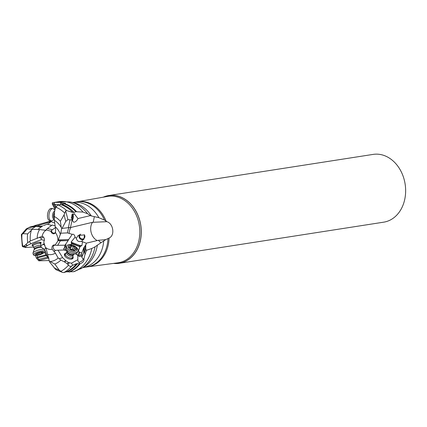 <?xml version="1.0" encoding="UTF-8"?>
<svg xmlns="http://www.w3.org/2000/svg" width="427" height="427" viewBox="0 0 427 427"><rect width="100%" height="100%" fill="white"/><g stroke="black" fill="none" stroke-linecap="round" stroke-linejoin="round"><path stroke-width="0.64" d="M55.355 250.398L54.763 251.108L53.829 251.199L55.398 253.11L58.184 258.036L59.262 258.735L62.641 257.641L58.029 250.185L55.345 250.393C53.642 249.501 52.953 248.05 53.29 246.043L54.795 245.066L55.98 245.306L54.416 244.922A3.186 2.509 -98.8 0 0 52.179 249.213A10.104 7.964 81.2 0 1 45.289 247.164L43.735 241.981L44.109 241.175A3.186 2.509 -98.8 0 0 42.113 236.318A10.104 7.964 81.2 0 1 43.239 233.201A10.104 7.964 81.2 0 1 46.538 229.972L50.802 231.199L51.203 232.058A3.186 2.509 -98.8 0 0 54.485 233.553A3.186 2.509 -98.8 0 0 55.435 232.619A10.104 7.964 81.2 0 1 57.896 241.015L60.783 233.195L67.498 232.896L72.232 234.348C73.631 233.889 74.581 234.839 75.088 237.198L76.316 238.309C76.935 241.031 78.669 242.05 81.509 241.362L82.486 241.741L81.952 245.429A2.968 2.493 8.4 0 1 79.635 245.386L79.395 246.091A3.512 2.946 -171.6 0 0 80.634 246.347L80.041 246.571L78.435 251.087L79.55 252.293A2.701 1.281 -160.4 0 1 81.632 253.163A2.701 1.281 -160.4 0 1 81.792 253.28M55.179 244.97L57.896 241.015M50.802 231.199L52.446 229.726L47.317 228.557L46.111 229.854L46.538 229.972M43.469 237.124L41.019 237.994L39.994 237.748L39.828 237.182L30.328 240.956A21.953 17.299 -98.8 0 1 31.411 230.217L27.638 233.9L23.09 233.686L21.414 234.733M39.828 237.182L42.113 236.318M46.111 229.854L45.657 230.265L46.111 229.854M41.915 226.374A10.803 9.02 51.1 0 1 36.033 226.262L37.645 225.702A10.803 9.148 -106.8 0 0 42.764 225.878L37.848 229.39L45.657 230.265L46.095 229.956M43.517 225.605L47.167 224.17L51.678 225.424M36.033 226.262L31.721 229.091L31.998 229.39L31.411 230.217M31.998 229.39L37.848 229.39M29.372 241.735L31.016 243.662L27.323 245.546L25.593 244.895L27.739 242.648L30.328 240.956M31.016 243.662L41.392 239.632L44.349 240.406M39.994 237.748A2.701 1.067 -155.5 0 1 41.019 237.994L41.392 239.632M45.993 248.018L45.289 247.164M53.829 251.199L52.179 249.213M62.641 257.641L65.859 260.758L64.696 262.045L60.815 260.112A25.481 20.08 81.2 0 1 54.811 264.041L59.188 270.104L62.31 272.346L55.862 269.656L49.532 261.879L45.988 247.991M49.345 261.324L50.135 261.537A21.953 17.299 -98.8 0 0 58.184 258.036M81.787 255.64L80.372 256.392L79.273 256.312L75.574 253.851M66.874 251.14L64.717 249.976L58.029 250.185M77.821 255.559L77.831 259.669L71.421 263.197L68.357 262.434L65.859 260.758M65.833 253.216A4.724 2.493 25.3 0 0 64.813 256.008A4.724 2.493 25.3 0 0 66.601 257.759A4.724 2.493 25.3 0 0 71.426 259.136A4.724 2.493 25.3 0 0 72.937 256.579M71.421 263.197L72.755 265.279L76.481 263.678L80.089 263.742C82.923 262.642 84.194 261.127 83.905 259.194L85.176 253.414L84.156 252.576L83.729 252.763L83.751 247.836L81.792 252.933L81.781 257.23L83.046 258.821L83.121 259.669L81.632 261.249L79.257 262.333C78.488 262.45 78.013 261.564 77.831 259.669M78.365 255.912A2.701 2.402 120.7 0 1 77.837 255.33L76.545 254.214M66.148 250.884L66.777 250.937M54.656 245.066L54.795 245.066A2.701 1.639 93.6 0 0 54.416 244.922M57.64 245.424L60.351 240.839L68.155 240.598L64.995 245.194L55.98 245.306M64.263 250.158C63.532 248.861 63.538 248.167 64.285 248.087L64.755 248.263A2.701 1.596 88.2 0 1 64.989 245.68A2.701 1.596 88.2 0 1 65.939 244.746L65.304 244.746M60.351 240.839L58.163 240.62M68.155 240.598L58.376 240.647M72.232 234.348L68.139 240.342M60.431 234.599A15.249 12.015 -98.8 0 0 55.28 226.876L55.643 229.833L55.435 232.619M55.28 226.876L54.314 220.236L54.272 216.462A25.481 20.08 81.2 0 1 60.372 221.282L61.274 227.468A21.953 17.299 -98.8 0 0 54.314 220.236M55.611 232.267L54.405 233.163L53.519 233.259L51.72 231.904L51.598 230.703M55.382 227.618L52.446 229.726M60.228 204.752L60.778 203.519L61.285 203.476A2.701 1.105 86.6 0 1 61.178 202.355L65.571 203.348L64.077 203.818A35.783 28.198 81.2 0 1 75.83 211.717L74.036 212.449L72.777 212.454A35.222 27.755 -98.8 0 0 61.307 204.773L64.077 203.818M64.023 203.844L61.285 203.476M55.142 225.888L52.195 225.056L47.317 228.557M47.167 224.17C48.283 223.999 49.532 223.129 50.925 221.57L54.725 223.049M50.925 221.57L51.71 220.791M37.645 225.702L50.808 221.736M55.382 208.13L53.055 203.711L52.265 204.015L55.04 209.294M75.83 211.717L83.009 212.08A35.879 28.273 81.2 0 0 58.723 201.704L52.388 202.734L52.265 204.015M83.009 212.08L87.551 213.708L90.38 215.614L77.981 218.56L74.127 213.559L71.341 217.178L72.158 219.942L70.455 227.516L71.031 227.426A10.803 7.665 -103.4 0 0 69.169 233.233M58.723 201.704L70.167 201.955L73.129 202.553A34.176 26.933 81.2 0 1 91.373 215.955L90.38 215.614M91.373 215.955L98.861 217.685A32.943 25.956 -98.8 0 0 72.798 202.483L76.828 201.859A32.943 25.956 81.2 0 1 104.514 220.076L98.861 217.685M104.514 220.076L106.878 221.688C113.385 223.524 115.167 235.539 109.104 238.02L105.736 239.643L100.921 242.782L98.386 240.294L86.217 243.198L82.486 241.741M51.325 220.823L49.089 221.538L51.325 221.186M34.213 226.091L34.587 225.621L49.089 221.538M34.587 225.621L35.66 225.595L30.157 226.956L37.165 225.84M45.764 247.873L45.812 248.236L44.477 249.133L47.664 257.134L38.606 259.392L39.642 260.321L38.798 260.806L49.345 260.534M31.721 229.091L26.277 228.893L30.157 226.956M27.323 245.546L25.711 246.678L25.924 247.495L23.266 246.907C22.167 246.411 22.017 246.16 22.823 246.16L22.3 246.294L21.35 234.594M25.556 247.003L22.823 246.16A34.304 27.034 -98.8 0 1 21.937 234.236M23.41 246.192L25.593 244.895M27.739 242.648A25.481 20.08 81.2 0 1 27.638 233.9M42.166 244.97L43.698 244.313L44.136 243.305M33.578 247.025L25.924 247.495M42.049 245.109L40.805 245.434M40.65 243.406A4.724 1.206 163.5 0 0 40.864 242.355A4.724 1.206 163.5 0 0 37.096 242.573A4.724 1.206 163.5 0 0 32.767 244.335A4.724 1.206 163.5 0 0 32.137 244.938A4.724 1.206 163.5 0 0 32.884 245.706M45 245.493L43.036 244.111M45.812 248.236A2.701 0.32 75.3 0 1 45.652 247.804M44.152 243.374L43.698 244.313M47.664 257.134L48.134 258.105L48.977 258.015M39.642 260.321L48.134 258.105M83.751 247.836L85.315 245.509L85.293 250.809L85.731 249.475L86.654 250.238L91.832 248.477L95.029 246.822L100.921 242.782M91.832 248.477A35.879 28.273 81.2 0 1 73.401 271.721L74.335 271.551M73.401 271.721L66.158 271.85L63.815 272.586A36.268 28.582 -98.8 0 0 71.736 265.952C70.567 266.619 69.473 266.368 68.459 265.199L67.194 263.721L64.696 262.045M62.31 272.346L63.815 272.586M50.135 261.537L54.811 264.041M60.815 260.112L59.262 258.735M72.755 265.279L71.736 265.952M79.609 263.667L79.257 262.333M83.687 259.002L82.79 258.597M83.729 252.763L81.781 257.23M85.315 245.509L86.281 243.961L86.217 243.198M80.634 246.347L81.952 245.429M85.731 249.475L85.747 244.479M81.509 241.362L83.986 239.045L84.45 234.871L78.072 235.549L76.316 238.309M97.351 240.55A10.803 7.665 76.6 0 1 91.175 232.518A10.803 7.665 76.6 0 1 92.552 222.307L71.031 227.426M83.74 239.371A3.373 3.256 48.5 0 1 79.353 234.663M75.088 237.198L71.144 241.997L71.683 243.652L70.914 244.735M79.337 246.512L71.848 243.716L71.907 243.294L80.041 246.571M78.034 250.916L78.419 251.06L79.844 246.667M66.1 248.605L65.758 248.776A2.023 0.272 -69.5 0 0 65.582 249.283A2.023 0.272 -69.5 0 0 65.299 250.403M77.837 255.33L78.04 255.437A2.023 0.272 110.5 0 1 78.29 254.028L79.241 251.839M65.758 248.776L64.787 250.03M64.755 248.263L65.278 246.486A2.701 1.238 -145.3 0 1 66.334 246.987M65.939 244.746L65.278 246.486M67.498 232.896A10.803 6.042 82.4 0 1 69.153 227.554L61.68 228.482L61.274 227.468M61.68 228.482L60.783 233.195M61.307 204.773L57.875 204.698L55.937 207.18L55.104 208.936L54.544 211.968L54.272 216.462M62.198 228.157L65.753 221.405L64.071 214.888L60.372 221.282M64.071 214.888L65.673 210.863L66.676 210.575L72.777 212.454M53.055 203.711L54.261 203.839L54.394 202.43L61.178 202.355M65.673 210.863L67.941 219.659L72.024 219.974M72.158 219.942L73.577 222.211C75.184 222.227 76.614 221.095 77.869 218.811L77.981 218.56M92.552 222.307L106.878 221.688M98.386 240.294L105.736 239.643M69.153 227.554L70.455 227.516M67.941 219.659L65.753 221.405M72.083 219.793A4.051 2.002 98.2 0 0 72.638 218.032A4.051 2.002 -81.8 0 0 72.243 214.178M60.778 203.519L60.586 202.377M54.261 203.839L54.709 204.266L57.816 204.73M54.709 204.266L56.097 206.908M56.14 202.275A35.879 28.273 81.2 0 0 53.567 202.505L54.394 202.43M78.05 255.442L79.465 254.348L79.55 252.293M80.73 234.124A2.701 2.605 -131.5 0 0 81.066 238.672A2.701 2.605 -131.5 0 0 84.279 234.695M103.265 197.173A34.293 27.024 81.2 0 1 108.821 195.518L373.161 154.398A34.293 27.024 81.2 0 1 401.07 171.451A34.293 27.024 81.2 0 1 401.065 209.257A34.293 27.024 81.2 0 1 383.702 222.168L119.363 263.283A34.293 27.024 81.2 0 1 113.566 263.395M108.821 195.518A34.293 27.024 81.2 0 1 136.731 212.571A34.293 27.024 81.2 0 1 136.725 250.377A34.293 27.024 81.2 0 1 119.363 263.283M86.654 250.238L85.176 253.414M85.293 250.809L84.156 252.576M73.129 255.351L72.9 256.819A4.051 2.135 -154.7 0 1 72.803 257.139A4.051 2.135 -154.7 0 1 72.414 257.604A4.051 2.135 -154.7 0 1 67.733 257.081A4.051 2.135 -154.7 0 1 65.48 253.675L64.92 254.86A4.051 2.135 25.3 0 0 65.251 256.595M70.701 259.173A4.051 2.135 25.3 0 0 72.243 258.324L72.803 257.139M38.798 260.806L36.434 258.218L35.345 255.41M33.984 247.745L33.354 247.041M38.606 259.392L37.362 257.689L36.434 258.218M37.362 257.689L37.096 255.314M37.485 257.054L45.849 254.871L44.728 252.261M45.849 254.871L47.616 257.043M32.537 244.506A4.051 1.035 163.5 0 0 32.548 244.57L32.97 246A4.051 1.035 -16.5 0 1 34.859 244.474A4.051 1.035 -16.5 0 1 38.964 243.369A4.051 1.035 -16.5 0 1 40.741 243.7A4.051 1.035 -16.5 0 1 40.752 243.769L40.816 245.616M39.711 243.102A4.051 1.035 163.5 0 0 40.314 242.274A4.051 1.035 163.5 0 0 40.293 242.21M65.48 253.675A4.051 2.135 -154.7 0 1 65.667 253.398L66.66 252.293M73.513 254.535L73.065 255.485A3.576 1.884 -154.7 0 1 72.718 255.896A3.576 1.884 -154.7 0 1 68.587 255.437A3.576 1.884 -154.7 0 1 66.596 252.426L67.044 251.471M78.878 251.53L77.938 251.177A6.143 3.24 -154.7 0 1 77.346 251.893A6.143 3.24 -154.7 0 1 70.241 251.103A6.143 3.24 -154.7 0 1 66.825 245.936A6.143 3.24 -154.7 0 1 67.418 245.237A6.143 3.24 -154.7 0 1 74.522 246.027A6.143 3.24 -154.7 0 1 77.933 251.193L77.324 252.485A6.143 3.24 -154.7 0 1 76.732 253.184M76.636 253.254A6.143 3.24 -154.7 0 1 70.391 252.789A6.143 3.24 -154.7 0 1 66.062 248.258A6.143 3.24 -154.7 0 1 66.217 247.228L66.825 245.936M68.811 245.626A4.66 2.455 -154.7 0 1 74.741 246.56A4.66 2.455 -154.7 0 1 76.342 250.676A4.66 2.455 -154.7 0 1 70.412 249.742A4.66 2.455 -154.7 0 1 68.811 245.626M75.616 248.706A1.372 0.726 -154.7 0 1 74.672 247.457A1.372 0.726 -154.7 0 1 74.688 247.43A0.758 0.4 25.3 0 0 74.693 247.42A0.758 0.4 25.3 0 0 74.346 246.827A0.758 0.4 25.3 0 0 73.497 246.635A1.372 0.726 -154.7 0 1 71.645 246.043A0.758 0.4 25.3 0 0 70.951 245.701A0.758 0.4 25.3 0 0 70.45 245.851A0.758 0.4 25.3 0 0 70.46 246.08A1.372 0.726 -154.7 0 1 70.471 246.496A1.372 0.726 -154.7 0 1 70.343 246.651A1.372 0.726 -154.7 0 1 69.532 246.758A0.758 0.4 25.3 0 0 69.019 246.907A0.758 0.4 25.3 0 0 69.537 247.591A1.372 0.726 -154.7 0 1 70.482 248.84A1.372 0.726 -154.7 0 1 70.466 248.866A0.758 0.4 25.3 0 0 70.46 248.882A0.758 0.4 25.3 0 0 70.807 249.469A0.758 0.4 25.3 0 0 71.656 249.662A1.372 0.726 -154.7 0 1 73.513 250.259A0.758 0.4 25.3 0 0 74.629 250.537A0.758 0.4 25.3 0 0 74.704 250.452A0.758 0.4 25.3 0 0 74.698 250.222A1.372 0.726 -154.7 0 1 74.682 249.806A1.372 0.726 -154.7 0 1 75.622 249.539A0.758 0.4 25.3 0 0 76.065 249.48A0.758 0.4 25.3 0 0 76.139 249.395A0.758 0.4 25.3 0 0 75.616 248.706L75.232 249.517M70.45 248.909L70.482 248.84A1.372 0.726 25.3 0 0 72.222 249.331A0.758 0.4 -154.7 0 1 73.054 249.512A0.758 0.4 -154.7 0 1 73.428 250.089M74.661 247.484L73.412 250.131A1.372 0.726 25.3 0 0 73.396 250.153A1.372 0.726 25.3 0 0 73.396 250.158M71.747 214.872A4.051 2.002 -81.8 0 1 71.629 218.683M53.759 209.038A6.143 3.037 98.2 0 0 53.161 208.707A6.143 3.037 98.2 0 0 52.927 208.654A6.143 3.037 98.2 0 0 49.078 214.055A6.143 3.037 98.2 0 0 50.936 220.759A6.143 3.037 98.2 0 0 51.171 220.812A6.143 3.037 98.2 0 0 52.078 220.679M51.715 208.493A6.143 3.037 98.2 0 0 51.48 208.44A6.143 3.037 98.2 0 0 47.632 213.847A6.143 3.037 98.2 0 0 49.489 220.545A6.143 3.037 98.2 0 0 49.719 220.599L51.171 220.812M33.952 247.649L33.002 246.064A4.051 1.035 -16.5 0 1 32.97 246M33.968 247.676A3.576 0.913 -16.5 0 1 33.947 247.617A3.576 0.913 -16.5 0 1 35.612 246.272A3.576 0.913 -16.5 0 1 39.236 245.29A3.576 0.913 -16.5 0 1 40.805 245.589A3.576 0.913 -16.5 0 1 40.816 245.648M36.621 255.351L35.569 255.405A6.143 1.569 -16.5 0 1 33.413 254.855L32.948 253.296A6.143 1.569 -16.5 0 1 32.938 253.11A6.143 1.569 -16.5 0 1 36.119 250.852A6.143 1.569 -16.5 0 1 42.033 249.304A6.143 1.569 -16.5 0 1 44.616 249.624A6.143 1.569 -16.5 0 1 44.728 249.806L45.193 251.37A6.143 1.569 -16.5 0 1 43.682 253.003L42.769 253.526A4.66 1.19 -16.5 0 1 37.026 255.319A4.66 1.19 -16.5 0 1 36.621 255.351A4.66 1.19 -16.5 0 1 35.825 253.884A4.66 1.19 -16.5 0 1 41.873 251.903A4.66 1.19 -16.5 0 1 42.769 253.526M33.413 254.855A6.143 1.569 -16.5 0 1 36.279 252.544A6.143 1.569 -16.5 0 1 42.497 250.862A6.143 1.569 -16.5 0 1 45.193 251.37M38.894 252.891A1.372 0.352 -16.5 0 1 37.192 253.601L36.428 254.14A1.372 0.352 -16.5 0 1 36.791 254.262A1.372 0.352 -16.5 0 1 36.338 254.695L36.087 254.93L36.984 254.86A1.372 0.352 -16.5 0 1 38.008 254.625A1.372 0.352 -16.5 0 1 38.595 254.705L40.005 254.332A1.372 0.352 -16.5 0 1 41.707 253.622L42.47 253.083A1.372 0.352 -16.5 0 1 42.113 252.96A1.372 0.352 -16.5 0 1 42.567 252.533L42.812 252.298L41.915 252.362A1.372 0.352 -16.5 0 1 40.303 252.522L38.894 252.891M39.631 229.475A15.249 12.015 -98.8 0 0 39.225 230.153A15.249 12.015 -98.8 0 0 37.186 238.458M47.803 254.369A15.249 12.015 -98.8 0 0 55.398 253.11M55.345 250.393A2.701 1.639 -86.4 0 1 54.763 251.108M68.55 239.568L58.072 239.894M51.72 231.904A2.701 0.571 -24.9 0 1 51.203 232.058M70.167 201.955A35.26 27.787 81.2 0 1 87.551 213.708M109.104 238.02A32.954 25.967 81.2 0 1 104.722 254.396A32.954 25.967 81.2 0 1 87.604 266.864L117.873 262.818A33.605 26.479 81.2 0 0 135.327 250.105A33.605 26.479 81.2 0 0 135.21 212.811A33.605 26.479 81.2 0 0 107.545 196.415L77.474 201.752A32.954 25.967 81.2 0 1 106.12 221.122M26.965 229.166L23.09 233.681M27.552 245.413L25.769 244.74M45.513 247.719L45.892 247.82M97.399 245.002A34.176 26.933 81.2 0 1 93.305 257.075A34.176 26.933 81.2 0 1 83.222 267.419L74.282 271.567M107.994 238.693A32.943 25.956 81.2 0 1 86.953 266.96L82.923 267.585A32.943 25.956 -98.8 0 0 99.475 255.234A32.943 25.956 -98.8 0 0 103.724 241.164M95.029 246.822A35.26 27.787 81.2 0 1 80.58 268.887M60.698 271.375A34.304 27.034 -98.8 0 0 68.459 265.199M54.186 268.017L59.188 270.104M65.598 260.545L64.397 261.874M68.357 262.434L67.194 263.721M69.345 262.813L67.898 264.414M83.905 259.194A2.701 2.386 -49 0 0 82.998 258.767M71.309 243.011A3.512 2.946 8.4 0 0 71.907 243.294L72.147 242.589L79.635 245.386M72.147 242.589A2.968 2.493 8.4 0 1 71.144 241.997M70.743 244.708L71.592 243.481M64.578 212.934A34.304 27.034 -98.8 0 0 55.937 207.18L54.144 203.77M66.676 210.575A36.268 28.582 -98.8 0 0 57.624 204.843M62.326 204.549A35.27 27.792 81.2 0 1 74.036 212.449M64.835 203.674A35.879 28.273 81.2 0 1 76.54 211.605M72.206 220.668A4.318 2.135 98.2 0 0 73.166 218.133A4.318 2.135 98.2 0 0 72.649 213.858M93.219 222.179L94.351 216.729M69.985 220.017L68.411 227.586M78.536 256.003A2.701 1.233 125.7 0 0 81.007 254.359M103.446 197.141A34.24 26.981 81.2 0 1 134.991 209.636A34.24 26.981 81.2 0 1 136.656 250.35A34.24 26.981 81.2 0 1 113.747 263.368M85.822 252.133A35.879 28.273 81.2 0 1 84.861 255.063M80.089 263.742A35.879 28.273 81.2 0 1 69.494 272.026M79.502 263.656A35.783 28.198 81.2 0 1 68.907 272.004M77.591 263.512A35.27 27.792 81.2 0 1 67.007 271.818M66.158 271.85A35.222 27.755 -98.8 0 0 76.481 263.678M84.338 247.094L84.316 252.426M25.711 246.678L23.987 246.027M46.506 255.522L37.453 257.881M35.51 226.556L28.481 227.676M73.492 254.54A3.576 1.884 -154.7 0 1 73.247 254.78A3.576 1.884 25.3 0 1 69.275 254.407A3.576 1.884 25.3 0 1 67.06 251.492M67.375 252.021A4.003 2.114 25.3 0 0 72.803 254.636M73.497 246.635L72.222 249.331M74.522 250.585L74.698 250.222M69.233 247.398L69.532 246.758M70.487 248.482L71.645 246.043M54.485 212.571A3.576 1.767 98.2 0 0 54.208 218.346M54.693 211.157A4.003 1.98 98.2 0 0 52.548 215.069A4.003 1.98 98.2 0 0 53.818 219.019A4.003 1.98 -81.8 0 0 54.218 219.056M32.943 253.088L34.341 248.968A3.576 0.913 -16.5 0 1 36.012 247.617A3.576 0.913 -16.5 0 1 39.636 246.641A3.576 0.913 163.5 0 1 41.206 246.934L40.805 245.589M34.277 249.678A4.003 1.019 -16.5 0 1 40.127 247.398A4.003 1.019 163.5 0 1 41.649 247.5L41.206 246.934M42.476 252.234L42.567 252.533M41.382 252.517L41.707 253.622M39.487 252.587L40.005 254.332M38.184 253.312L38.595 254.705M36.653 253.755L36.984 254.86M26.277 228.893L21.361 234.62M68.01 240.348L68.587 239.51M77.474 201.752L76.828 201.859M86.953 266.96L87.604 266.864M76.641 253.248L72.836 254.631M66.057 248.242L67.402 252.063M73.396 250.153L74.672 247.457M74.303 250.606L74.682 249.806M69.868 247.777L70.471 246.496M52.035 220.695L54.245 219.398M53.727 209.011L54.886 210.116M51.48 208.44L52.927 208.654M40.741 243.7L40.314 242.274M34.341 248.968L33.947 247.617M44.621 249.63L41.649 247.495M41.931 252.357L42.113 252.96M36.642 253.761L36.791 254.262"/></g></svg>
